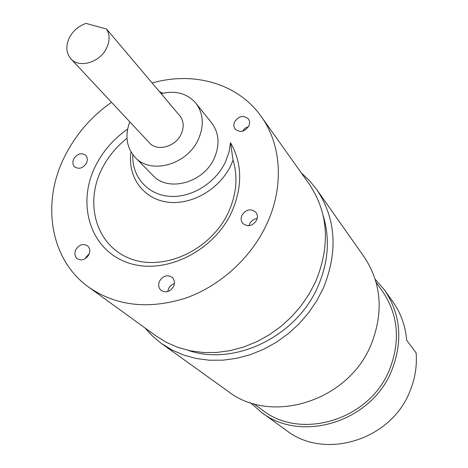 <?xml version="1.0" encoding="UTF-8"?>
<svg xmlns="http://www.w3.org/2000/svg" width="468" height="468" viewBox="0 0 468 468"><rect width="100%" height="100%" fill="white"/><g stroke="black" fill="none" stroke-linecap="round" stroke-linejoin="round"><path stroke-width="0.7" d="M376.143 282.438L382.368 291.108C398.262 314.654 400.655 340.798 389.557 369.545C369.773 419.971 300.906 440.745 262.349 410.026L253.738 403.726M375.19 279.226L384.561 290.061C400.713 314.198 403.118 340.973 391.769 370.375C371.493 422.101 300.942 443.524 261.284 412.214L250.538 402.743M384.561 290.061L392.839 301.708C400.824 313.039 405.446 325.898 406.686 340.283L416.122 352.93C417.146 366.058 415.034 378.934 409.792 391.558C390.885 440.353 324.33 460.284 286.474 430.466L261.284 412.214M301.275 172.873L309.564 180.701L316.783 189.622C335.96 218.544 338.183 251.304 323.446 287.902L316.807 300.719L308.617 312.782L299.023 323.856L288.194 333.748L276.325 342.272L263.648 349.28L250.386 354.645L236.79 358.289L223.107 360.155L209.57 360.231L196.431 358.541L183.895 355.13L172.183 350.087L161.466 343.512L152.615 336.217L144.864 327.852M316.783 189.622L364.092 256.827C381.438 282.97 383.813 312.138 371.223 344.325C348.648 401.14 271.264 425.201 228.238 391.441L161.466 343.512M127.606 129.145C113.66 138.826 102.931 151.158 95.431 166.146C76.641 203.598 89.85 248.689 126.307 262.174C162.472 276.255 213.285 252.568 231.771 211.887C242.734 186.428 242.301 163.355 230.484 142.67L228.951 152.322L225.494 161.84C215.473 183.392 190.611 198.391 168.808 196.279C146.946 194.314 131.683 176.079 132.807 154.621M126.98 138.3C116.14 146.858 107.698 157.225 101.655 169.398C84.176 204.335 96.642 246.297 130.595 258.763C164.268 271.785 211.378 249.777 228.554 212.027C236.586 194.068 238.083 176.775 233.052 160.144L230.484 142.67M233.052 160.144L231.028 164.988C219.767 189.335 191.061 205.756 166.883 202.018C142.623 198.485 127.243 176.179 130.999 151.889M159.524 281.157C158.003 284.877 158.541 287.96 161.132 290.4C166 293.144 170.159 291.827 173.616 286.445C175.102 282.789 174.605 279.747 172.125 277.319C167.246 274.447 163.045 275.722 159.524 281.157M174.424 283.596L171.879 284.766L169.755 286.703L168.533 288.651L167.725 291.57M75.781 249.731C74.219 253.44 74.716 256.441 77.284 258.716C81.765 261.05 85.632 259.693 88.885 254.645C90.418 250.988 89.95 248.022 87.475 245.747C82.982 243.319 79.086 244.647 75.781 249.731M89.329 253.568L85.837 257.47L85.381 258.593M73.768 158.88C72.341 162.109 72.663 164.783 74.722 166.906C79.092 169.515 83.006 168.264 86.463 163.139C87.855 159.957 87.563 157.312 85.574 155.201C81.198 152.504 77.261 153.732 73.768 158.88M234.638 121.815C233.462 124.511 233.626 126.916 235.123 129.033C240.008 132.941 244.565 131.941 248.789 126.032C249.935 123.394 249.795 121.031 248.373 118.942C243.5 114.912 238.92 115.871 234.638 121.815M241.927 215.292C240.628 218.398 240.938 221.13 242.857 223.482C247.976 227.196 252.55 226.108 256.581 220.212C257.85 217.175 257.57 214.49 255.756 212.168C250.637 208.301 246.028 209.348 241.927 215.292M257.154 218.544C253.726 218.989 251.199 220.785 249.584 223.938L248.988 225.705M106.575 48.14C109.921 40.962 109.91 34.591 106.54 29.034L85.983 23.4C78.659 25.968 73.137 30.718 69.41 37.645C65.561 45.952 66.046 53.001 70.884 58.798C79.162 68.609 99.941 62.513 106.575 48.14M70.884 58.798L149.403 142.828C157.072 151.854 175.535 146.893 181.151 134.146C184.246 127.074 183.778 120.925 179.753 115.695L169.445 103.621M106.54 29.034L170.545 104.779M129.759 121.803C124.699 135.819 126.53 147.701 135.24 157.447C150.743 174.851 187.212 164.794 198.303 139.458C204.311 125.635 203.51 113.554 195.893 103.217C187.194 93.372 175.594 90.195 161.08 93.699M135.24 157.447L152.931 175.441C168.135 192.477 203.557 182.883 214.221 158.283C220.001 144.858 219.159 133.082 211.7 122.967L195.893 103.217M188.113 350.339C234.398 366.62 296.928 336.492 318.135 286.018C328.343 262.109 330.086 238.879 323.359 216.327M111.519 102.281C91.436 116.403 75.921 134.287 64.964 155.926C41.12 202.398 49.789 259.559 88.844 287.264C116.304 306.06 148.52 309.699 185.474 298.169C220.258 286.018 251.351 257.628 266.947 223.686C284.31 186.258 281.385 144.366 261.197 116.485C238.048 83.474 193.571 71.019 152.077 83.023M88.844 287.264L155.99 335.919L166.514 342.43L178.039 347.437L190.377 350.825L203.334 352.515L216.678 352.457L230.18 350.626L243.606 347.04L256.704 341.751L269.235 334.836L280.964 326.424L291.675 316.66L301.17 305.727L309.278 293.816L315.853 281.163C330.496 244.934 328.29 212.571 309.237 184.076L261.197 116.485M162.893 93.243L159.231 91.506M248.49 126.623L244.98 128.291L242.43 131.233"/></g></svg>
